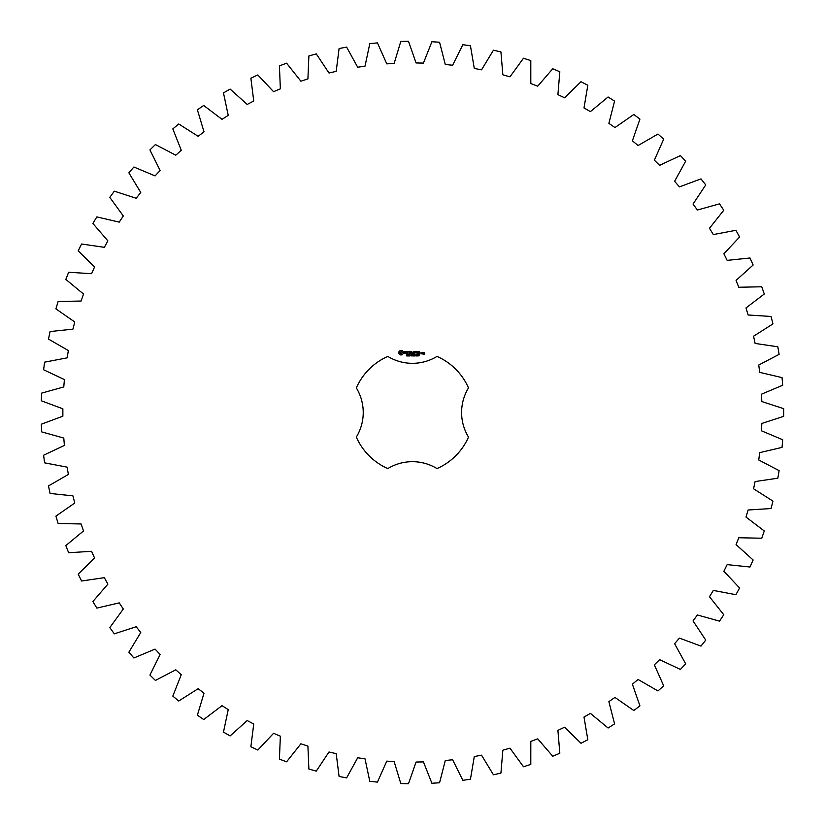 <?xml version="1.0" encoding="UTF-8"?>
<svg xmlns="http://www.w3.org/2000/svg" width="825" height="825" viewBox="0 0 825 825"><rect width="100%" height="100%" fill="white"/><g stroke="black" fill="none" stroke-linecap="round" stroke-linejoin="round"><path stroke-width="1.24" d="M783.667 416.336L783.667 408.664L761.815 401.548L761.506 394.175L782.688 385.265L782.048 377.613L759.681 372.353L758.752 365.021L779.109 354.368L777.831 346.799L755.102 343.437L753.565 336.208L772.963 323.895L771.055 316.46L748.12 315.006L745.986 307.931L764.28 294.03L761.753 286.78L738.788 287.255L736.065 280.387L753.132 265.011L750.007 257.988L727.155 260.38L723.876 253.77L739.592 237.012L735.9 230.288L713.326 234.578L709.5 228.267L723.762 210.251L719.513 203.858L697.383 210.024L693.041 204.053L705.746 184.903L700.982 178.891L679.439 186.893L674.613 181.294L685.678 161.164L680.419 155.564L659.629 165.34L654.349 160.174L663.682 139.178L657.979 134.042L638.076 145.52L632.383 140.807L639.932 119.109L633.817 114.469L614.945 127.576L608.881 123.358L614.584 101.104L608.097 96.989L590.391 111.622L583.997 107.931L587.823 85.274L581.017 81.716L564.589 97.783L557.906 94.638L559.824 71.744L552.74 68.774L537.725 86.161L530.805 83.583L530.795 60.607L523.493 58.235L509.974 76.818L502.858 74.828L500.93 51.934L493.453 50.181L481.542 69.826L474.293 68.444L470.446 45.788L462.856 44.674L452.626 65.247L445.283 64.474L439.56 42.219L431.898 41.745L423.431 63.102L416.048 62.947L408.478 41.25L400.806 41.415L394.154 63.401L386.781 63.865L377.427 42.879L369.796 43.684L365.011 66.155L357.699 67.237L346.624 47.108L339.085 48.541L336.198 71.342L329 73.023L316.274 53.893L308.88 55.956L307.911 78.911L300.888 81.201L286.605 63.195L279.407 65.876L280.366 88.832L273.56 91.688L257.823 74.951L250.872 78.22L253.739 101.011L247.201 104.435L230.113 89.069L223.472 92.905L228.236 115.387L221.997 119.336L203.693 105.456L197.392 109.838L204.023 131.835L198.134 136.3L178.736 123.997L172.817 128.896L181.263 150.263L175.777 155.203L155.409 144.561L149.923 149.933L160.132 170.517L155.079 175.911L133.887 167.011L128.875 172.827L140.766 192.483L136.177 198.268L114.324 191.173L109.808 197.392L123.307 215.985L119.223 222.142L96.855 216.903L92.874 223.462L107.879 240.869L104.321 247.335L81.593 243.994L78.179 250.872L94.586 266.949L91.585 273.694L68.65 272.26L65.825 279.407L83.521 294.051L81.097 301.032L58.121 301.517L55.904 308.87L74.766 321.987L72.93 329.144L50.078 331.557L48.479 339.065L68.372 350.563L67.145 357.844L44.571 362.165L43.612 369.775L64.402 379.572L63.783 386.935L41.652 393.123L41.332 400.785L62.865 408.808L62.865 416.192L41.332 424.215L41.652 431.877L63.783 438.065L64.402 445.428L43.612 455.225L44.571 462.835L67.145 467.156L68.372 474.437L48.479 485.935L50.078 493.443L72.93 495.856L74.766 503.013L55.904 516.13L58.121 523.483L81.097 523.968L83.521 530.949L65.825 545.593L68.65 552.74L91.585 551.306L94.586 558.051L78.179 574.128L81.593 581.006L104.321 577.665L107.879 584.131L92.874 601.538L96.855 608.097L119.223 602.858L123.307 609.015L109.808 627.608L114.324 633.827L136.177 626.732L140.766 632.517L128.875 652.173L133.887 657.989L155.079 649.089L160.132 654.483L149.923 675.067L155.409 680.439L175.777 669.797L181.263 674.737L172.817 696.104L178.736 701.002L198.134 688.7L204.023 693.165L197.392 715.162L203.693 719.544L221.997 705.664L228.236 709.613L223.472 732.095L230.113 735.931L247.201 720.565L253.739 723.989L250.872 746.78L257.823 750.049L273.56 733.312L280.366 736.168L279.407 759.124L286.605 761.805L300.888 743.799L307.911 746.089L308.88 769.044L316.274 771.107L329 751.977L336.198 753.658L339.085 776.459L346.624 777.893L357.699 757.762L365.011 758.845L369.796 781.316L377.427 782.121L386.781 761.135L394.154 761.599L400.806 783.585L408.478 783.75L416.048 762.053L423.431 761.898L431.898 783.255L439.56 782.781L445.283 760.526L452.626 759.753L462.856 780.326L470.446 779.212L474.293 756.556L481.542 755.174L493.453 774.819L500.93 773.066L502.858 750.173L509.974 748.182L523.493 766.765L530.795 764.393L530.805 741.417L537.725 738.839L552.74 756.226L559.824 753.256L557.906 730.362L564.589 727.217L581.017 743.284L587.823 739.726L583.997 717.069L590.391 713.377L608.097 728.011L614.584 723.896L608.881 701.642L614.945 697.424L633.817 710.531L639.932 705.891L632.383 684.193L638.076 679.48L657.979 690.958L663.682 685.822L654.349 664.826L659.629 659.66L680.419 669.436L685.678 663.836L674.613 643.706L679.439 638.107L700.982 646.109L705.746 640.097L693.041 620.947L697.383 614.976L719.513 621.143L723.762 614.749L709.5 596.733L713.326 590.422L735.9 594.712L739.592 587.988L723.876 571.23L727.155 564.62L750.007 567.012L753.132 559.989L736.065 544.613L738.788 537.745L761.753 538.22L764.28 530.97L745.986 517.069L748.12 509.994L771.055 508.54L772.963 501.105L753.565 488.792L755.102 481.563L777.831 478.201L779.109 470.632L758.752 459.979L759.681 452.647L782.048 447.387L782.688 439.735L761.506 430.825L761.815 423.452L783.667 416.336M387.832 356.421A61.236 61.236 0 0 0 356.338 387.915A47.252 47.252 0 0 1 356.338 437.085A61.236 61.236 0 0 0 387.832 468.579A47.252 47.252 0 0 1 437.002 468.579A61.236 61.236 0 0 0 468.497 437.085A47.252 47.252 0 0 1 468.497 387.915A61.236 61.236 0 0 0 437.002 356.421A47.252 47.252 0 0 1 387.832 356.421M400.311 350.419L398.929 351.801L398.929 353.502L400.311 354.894L402.022 354.894L403.404 353.502L403.404 351.801L402.022 350.419L400.311 350.419M407.272 355.42L406.405 355.895L407.168 355.647L406.539 354.832L407.272 355.42M408.354 354.946L407.591 355.967L407.591 354.76L408.354 354.946M409.52 354.76L409.52 355.967L408.746 354.884L408.602 355.967L408.602 354.76L409.375 355.75L409.52 354.76M411.613 355.358L411.17 355.988L410.53 355.358L411.17 354.729L411.613 355.028L410.819 354.998L410.819 355.719L411.613 355.358M404.683 351.698L404.683 352.471L406.343 353.059L404.817 353.667L406.642 353.626L406.642 352.853L404.982 352.265L406.508 351.646L404.683 351.698M407.034 351.625L407.767 351.625L407.921 353.977L408.066 351.625L408.942 351.481L407.034 351.625M409.478 351.337L409.334 353.832L410.943 353.977L409.623 353.688L409.623 352.801L410.798 352.657L409.623 352.512L409.623 351.625L411.097 351.481L409.478 351.337M413.15 354.76L412.985 355.967L412.552 354.967L412.129 355.967L411.809 354.76L412.222 355.761L412.634 354.76L412.892 355.771L413.15 354.76M414.47 354.76L414.47 355.967L414.305 355.379L413.542 355.967L413.542 354.76L414.47 354.76M416.233 354.884L415.924 355.988L415.604 354.884L416.233 354.884M417.398 355.833L416.573 355.967L417.182 355.07L416.604 354.812L417.398 355.833M418.461 354.76L417.739 355.967L418.327 354.894L417.636 354.76L418.461 354.76M419.523 354.76L418.801 355.967L419.378 354.894L418.688 354.76L419.523 354.76M413.738 351.409L412.809 352.956L411.623 351.481L411.768 353.977L411.912 352.017L412.809 353.389L413.717 352.017L414.006 353.822L413.738 351.409M416.223 351.337L414.614 351.481L414.758 353.977L414.903 352.801L416.078 352.657L414.903 352.512L414.903 351.625L416.223 351.337M416.986 351.337L416.986 353.977L416.986 351.337M419.368 351.337L417.759 351.481L417.904 353.977L419.523 353.832L418.058 353.688L418.058 352.801L419.224 352.657L418.058 352.512L418.058 351.625L419.368 351.337M422.029 353.832L422.029 352.646L421.018 352.512L420.874 353.832L422.029 353.832M422.441 352.512L422.441 353.977L423.442 352.832L422.441 352.512M423.73 352.512L424.452 354.09L423.586 354.245L424.597 354.379L424.741 352.646L423.73 352.512M401.167 351.471L402.353 352.657L401.167 353.832L399.981 352.657L401.167 351.471M416.12 355.73L415.79 354.894L416.12 355.73M421.173 352.801L421.74 353.688L421.173 352.801M423.885 352.801L424.452 353.224L423.885 352.801"/></g></svg>
